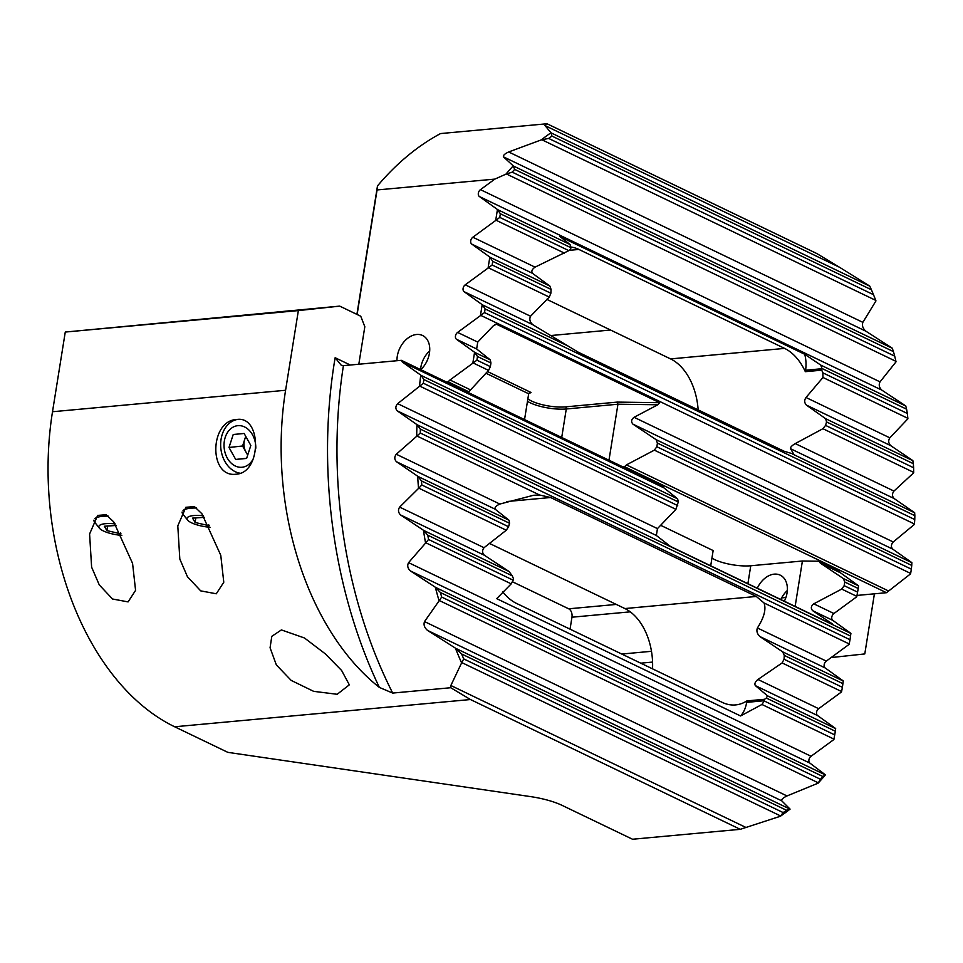 <?xml version="1.0" encoding="UTF-8"?>
<svg xmlns="http://www.w3.org/2000/svg" width="963" height="963" viewBox="0 0 963 963"><rect width="100%" height="100%" fill="white"/><g stroke="black" fill="none" stroke-linecap="round" stroke-linejoin="round"><path stroke-width="1.44" d="M203.349 515.759A19.224 5.309 -170.9 0 0 187.58 520.056A19.224 5.309 -170.9 0 0 199.606 525.581A19.224 5.309 -170.9 0 0 210.018 527.303M187.58 520.056L182.862 514.086A25.074 6.922 9.1 0 1 182.127 512.003M183.042 510.498A25.074 6.922 9.1 0 1 196.524 508.019M204.409 517.348L192.54 518.118L195.092 522.476L209.236 525.762M208.73 524.787L208.562 525.822M195.838 517.805L195.092 522.476M115.151 523.884A19.224 5.309 -170.9 0 0 105.521 523.679A19.224 5.309 -170.9 0 0 99.394 528.181A19.224 5.309 -170.9 0 0 121.82 535.428M99.394 528.181L94.675 522.211A25.074 6.922 9.1 0 1 93.929 520.128M94.843 518.624A25.074 6.922 9.1 0 1 102.668 516.324A25.074 6.922 9.1 0 1 108.325 516.144M116.222 525.473L104.341 526.243L106.893 530.601L121.037 533.887M107.639 525.93L106.893 530.601M120.531 532.912L120.363 533.947M247.852 454.608A12.531 9.486 83.8 0 1 245.926 451.984A12.531 9.486 83.8 0 1 244.036 445.869A12.531 9.486 83.8 0 1 244.686 439.513L245.721 436.323M255.797 448.228A20.897 15.817 -96.2 0 0 255.664 445.014A20.897 15.817 -96.2 0 0 237.861 425.67A20.897 15.817 -96.2 0 0 224.162 447.915A20.897 15.817 -96.2 0 0 236.814 466.622A20.897 15.817 -96.2 0 0 253.666 457.955M247.684 455.126L242.58 446.001L244.686 439.513A12.531 9.486 83.8 0 1 245.962 436.745M250.825 445.46L246.612 458.436L235.694 459.435L229.001 447.47L233.227 434.494L244.133 433.482L250.825 445.46M246.66 458.256L235.694 459.435M242.58 446.001L229.001 447.47M263.814 313.589L291.271 310.772L263.814 313.589M292.03 310.531L248.045 315.045L292.03 310.531M236.838 419.483C262.08 415.547 261.635 473.134 236.128 474.193C208.465 478.081 209.404 420.398 236.838 419.483L236.597 419.507M337.17 694.287L349.328 684.837L341.624 670.477L325.35 653.889L304.477 637.988L281.401 629.922L271.795 636.338L270.073 647.774L276.357 664.939L291.199 680.42L313.649 691.338L337.17 694.287M220.768 555.266L201.893 513.736L194.394 506.61L185.859 507.284L177.794 525.87L179.816 559.046L187.46 576.765L200.713 590.873L216.29 593.786L223.777 582.23L220.768 555.266M132.569 563.391L113.694 521.862L106.195 514.736L97.66 515.41L89.595 533.996L91.617 567.171L99.261 584.89L112.515 598.998L128.091 601.899L135.578 590.355L132.569 563.391M757.303 588.212A21.306 15.023 115.7 0 1 774.24 574.141A21.306 15.023 115.7 0 1 780.235 575.164A21.306 15.023 115.7 0 1 784.364 601.225M255.652 314.468L303.766 309.532L255.652 314.468M392.687 693.071L450.744 687.726L450.853 685.5L461.602 662.917A376.076 245.734 -95.3 0 1 455.379 648.111L427.56 630.44C424.406 627.683 423.383 624.734 424.514 621.58L439.092 600.84A376.076 245.734 -95.3 0 1 435.3 587.201L410.382 570.927C407.662 568.351 407.048 565.594 408.565 562.645L425.574 543.084A376.076 245.734 -95.3 0 1 423.431 530.24L400.572 514.952C398.176 512.521 397.863 509.909 399.657 507.116L418.52 488.434A376.076 245.734 -95.3 0 1 417.665 476.204L396.467 461.722C394.312 459.411 394.252 456.919 396.287 454.235L416.69 436.299A376.076 245.734 -95.3 0 1 416.943 424.611L397.189 410.816C395.263 408.613 395.432 406.23 397.671 403.653L423.371 383.238A373.572 244.096 -95.3 0 1 423.792 379.518L421.3 375.522L402.353 362.052L401.33 360.318L343.418 365.651A376.076 245.734 84.7 0 0 392.687 693.071L379.362 687.413A250.717 163.818 84.7 0 1 285.59 390.268L298.361 310.592L65.267 332.054L339.71 306.114L360.752 316.237L364.821 326.734L358.814 364.231M285.59 390.268L52.508 411.743L65.267 332.054M711.946 558.095A25.905 7.15 -170.9 0 0 750.755 565.763L802.408 561.008L818.983 561.236L839.423 571.071A4.177 2.949 115.7 0 0 840.446 572.792L858.515 585.781L858.226 588.501L856.757 596.759L833.922 613.515A4.177 2.949 115.7 0 0 832.814 620.377L850.895 633.365L850.016 639.733L849.137 644.343L826.302 661.1A4.177 2.949 115.7 0 0 825.195 667.961L843.275 680.949L842.396 687.317L841.518 691.928L818.67 708.684A4.177 2.949 115.7 0 0 817.575 715.557L835.655 728.546L835.354 731.254L833.898 739.512L811.051 756.268A4.177 2.949 115.7 0 0 809.955 763.141L825.411 774.866A376.076 245.734 -95.3 0 1 818.105 783.172L786.988 795.944C783.148 797.797 781.402 799.422 781.751 800.831L790.081 809.125A376.076 245.734 -95.3 0 1 780.355 816.263L740.258 829.324L632.522 839.242L562.163 805.405A41.782 11.544 9.1 0 0 530.457 796.594L227.846 752.356L174.676 726.776A250.717 163.818 84.7 0 1 52.508 411.743M339.71 306.114L298.361 310.592M450.744 687.726L470.462 699.535L174.676 726.776M831.298 623.807L670.465 546.442L656.357 535.488L657.452 528.615L675.93 509.331L678.277 501.94L677.615 498.822L663.976 487.904L663.254 486.315L401.33 360.318M746.879 700.908L746.65 702.364A25.905 16.925 -95.3 0 1 740.571 715.966L496.715 598.661L511.209 583.855L513.147 580.183A25.905 16.925 -95.3 0 1 513.183 579.943L513.411 578.498A54.951 35.908 -95.3 0 1 512.256 575.826L509.006 571.468L484.425 555.29C482.102 552.931 481.982 550.403 484.04 547.706L506.273 530.228L508.584 526.737A54.951 35.908 -95.3 0 1 509.547 523.27L509.054 520.237L495.163 509.198C494.501 507.501 496.053 505.78 499.833 504.046L533.526 495.271L539.605 495.006L550.595 497.51L756.292 596.458L764.02 602.97C766.319 609.158 764.116 617.488 757.412 627.96C756.28 630.97 757.099 633.835 759.879 636.543L782.714 651.879L784.255 655.418A54.951 35.908 -95.3 0 1 784.051 659.246L782.125 662.929L757.953 679.481C755.112 681.804 754.258 683.862 755.377 685.632L767.499 695.816L766.307 698.043A54.951 35.908 -95.3 0 1 764.514 699.294L746.879 700.908A54.951 35.908 -95.3 0 1 735.588 704.916A54.951 35.908 -95.3 0 1 722.19 702.352L516.505 603.404A54.951 35.908 -95.3 0 1 502.662 591.655M780.8 599.516A21.306 15.023 115.7 0 1 787.337 590.5M419.483 386.392A376.076 245.734 -95.3 0 1 420.747 375.185M416.69 436.299L420.277 433.001A373.572 244.096 -95.3 0 1 420.35 429.113L416.943 424.611M418.52 488.434L421.794 484.979A373.572 244.096 -95.3 0 1 421.505 480.922L417.665 476.204M425.574 543.084L428.535 539.485A373.572 244.096 -95.3 0 1 427.813 535.211L423.431 530.24M439.092 600.84L441.692 597.06A373.572 244.096 -95.3 0 1 440.404 592.522L435.3 587.201M461.602 662.917L463.721 658.909A373.572 244.096 -95.3 0 1 461.614 653.973L455.379 648.111M740.258 829.324L470.462 699.535M652.541 668.84A54.951 35.908 84.7 0 0 624.879 608.556L489.204 543.288M825.411 774.866L822.908 776.527A373.572 244.096 -95.3 0 1 820.464 779.272L818.105 783.172M790.081 809.125L786.458 810.244A373.572 244.096 -95.3 0 1 783.184 812.591L780.355 816.263M710.706 565.799L713.15 550.559L660.63 525.292M343.418 365.651L341.191 365.17L335.136 357.73L350.303 365.025M832.273 623.819L812.676 610.686C810.581 608.363 810.942 606.076 813.783 603.825L841.698 589.079L844.178 585.673L844.768 582.025L843.383 578.558L820.295 563.102L818.983 561.236M764.514 699.294L764.285 700.739A25.905 16.925 -95.3 0 1 764.249 700.98L761.938 704.471L740.571 715.966M795.137 606.413L802.408 561.008M240.256 473.242A27.157 20.56 83.8 0 1 220.696 446.507A27.157 20.56 83.8 0 1 237.488 419.435M420.771 369.672A21.306 15.023 -64.3 0 0 429.426 353.228A21.306 15.023 -64.3 0 0 422.601 335.509A21.306 15.023 -64.3 0 0 397.298 356.19A21.306 15.023 -64.3 0 0 396.985 360.716M429.703 350.845A21.306 15.023 -64.3 0 0 420.807 367.505A21.306 15.023 -64.3 0 0 420.554 369.563M874.416 593.822L864.786 653.925L831.105 657.573M652.577 662.075L640.744 663.17M570.048 629.152L571.962 617.211A6.681 4.37 84.7 0 0 568.7 608.809L616.296 604.427M512.653 581.857L568.7 608.809M545.01 125.587L839.567 267.293L816.817 253.546L547.008 123.758L545.01 125.587L550.992 132.762A376.076 245.734 -95.3 0 0 541.266 139.888L508.669 151.961C504.781 153.755 503.035 155.38 503.432 156.837L513.243 165.853A376.076 245.734 -95.3 0 0 505.936 174.147L494.838 179.106L480.465 189.651A4.177 2.949 -64.3 0 0 479.369 196.512L497.45 209.501L495.692 220.479L472.845 237.235A4.177 2.949 -64.3 0 0 471.75 244.096L489.83 257.085L488.072 268.063L465.225 284.819A4.177 2.949 -64.3 0 0 464.13 291.693L482.198 304.681L480.441 315.647L457.606 332.404A4.177 2.949 -64.3 0 0 456.498 339.277L474.578 352.265L472.821 363.232L449.986 379.988A4.177 2.949 -64.3 0 0 448.373 381.962L446.651 382.118M457.606 332.404L477.744 342.094L493.429 325.711L496.475 324.218L659.607 402.69L657.777 404.773L634.063 417.292C631.234 419.555 630.873 421.842 632.968 424.165L656.044 439.622L657.428 443.088L656.85 446.736L654.359 450.142L626.444 464.888L624.542 466.706L886.466 592.702L857.046 595.423M839.567 267.293L869.745 286.095L871.407 289.755A373.572 244.096 -95.3 0 1 873.501 294.69L875.957 300.901L862.86 322.352C861.789 325.494 862.8 328.443 865.906 331.212L892.256 348.173L893.435 351.603A373.572 244.096 -95.3 0 1 894.711 356.154L896.035 361.811L880.038 381.866C878.569 384.815 879.171 387.571 881.855 390.135L905.762 405.929L906.592 409.191A373.572 244.096 -95.3 0 1 907.315 413.464L907.904 418.773L889.848 437.84C888.091 440.645 888.392 443.257 890.763 445.676L912.828 460.579L913.333 463.685A373.572 244.096 -95.3 0 1 913.622 467.753L913.682 472.809L893.953 491.07C891.955 493.754 892.015 496.258 894.133 498.545L914.657 512.713L914.85 515.662A373.572 244.096 -95.3 0 1 914.766 519.551L914.405 524.414L893.231 541.964C891.004 544.552 890.847 546.936 892.749 549.139L911.865 562.621L911.744 565.425A373.572 244.096 -95.3 0 1 911.335 569.157L910.601 573.828L886.466 592.702M570.951 247.01A54.951 35.908 -95.3 0 1 578.907 249.453L784.604 348.401A54.951 35.908 -95.3 0 1 805.333 371.682L821.704 370.177A54.951 35.908 -95.3 0 1 822.859 372.837L822.968 377.484L806.007 397.502C804.153 400.235 804.286 402.763 806.38 405.086L825.7 418.736L826.531 421.926A54.951 35.908 -95.3 0 1 825.568 425.393L822.932 428.716L795.257 443.582C791.706 445.676 790.154 447.398 790.587 448.734L793.741 454.115L784.026 451.214L578.342 352.253L533.008 324.832C529.927 322.196 529.108 319.343 530.541 316.237L549.271 297.073L550.872 293.246A54.951 35.908 -95.3 0 1 551.077 289.418L549.849 286.035L532.467 273.311C531.143 271.361 532.009 269.315 535.043 267.148L568.82 250.633A54.951 35.908 -95.3 0 1 570.602 249.381L570.842 247.924A25.905 16.925 -95.3 0 1 570.878 247.684L570.036 244.494L559.924 236.525L804.719 354.276A25.905 16.925 -95.3 0 1 805.562 370.225L805.333 371.682M784.604 348.401L670.573 358.91L546.755 299.337M357.117 314.48L377.063 189.952L494.838 179.106M480.441 315.647L484.521 312.578L485.111 308.93L482.198 304.681M488.072 268.063L492.153 264.994L492.731 261.346L489.83 257.085M495.692 220.479L499.773 217.409L500.351 213.762L497.45 209.501M377.063 189.952L377.484 185.919A376.076 245.734 84.7 0 1 440.536 133.568L547.008 123.758M670.573 358.91A54.951 35.908 -95.3 0 1 698.151 409.901M505.936 174.147L512.22 172.148A373.572 244.096 -95.3 0 1 514.663 169.392L513.243 165.853M541.266 139.888L548.669 138.431A373.572 244.096 -95.3 0 1 551.943 136.072L550.992 132.762M472.821 363.232L476.902 360.162L477.492 356.527L474.578 352.265M622.435 466.682L624.542 466.706M467.476 392.134L468.812 391.797L448.373 381.962M377.484 185.919L356.912 314.383M477.744 342.094L476.637 348.967L490.275 359.873L490.949 362.991L490.36 366.638L488.59 370.394L468.812 391.797M495.716 324.218L494.681 324.687M804.719 354.276L820.765 365.109L821.981 368.48A25.905 16.925 -95.3 0 1 821.945 368.721L821.704 370.177M530.035 392.519L531.034 392.483L528.675 393.771L524.546 419.591M657.777 404.773L617.945 404.219L608.977 460.206M561.718 437.467L566.28 408.974L617.945 404.219L617.295 402.101L659.607 402.69M621.773 654.046L651.482 651.301M379.362 687.413A382.756 250.103 -95.3 0 1 335.136 357.73M675.93 509.331L420.085 386.259M677.699 505.587L423.371 383.238M678.277 501.94L423.792 379.518M657.452 528.615L397.671 403.653M656.357 535.488L397.189 410.816M677.615 498.822L421.3 375.522M663.976 487.904L402.353 362.052M756.292 596.458L624.879 608.556M550.595 497.51L506.67 501.554M856.841 596.362L841.698 589.079M857.636 592.149L844.178 585.673M858.226 588.501L844.768 582.025M850.016 639.733L420.277 433.001M850.594 636.086L420.35 429.113M850.907 633.437L417.521 424.948M832.814 620.377L812.676 610.686M833.922 613.515L813.783 603.825M858.527 585.853L843.383 578.558M840.446 572.792L820.295 563.102M786.988 795.944L424.514 621.58M781.751 800.831L427.56 630.44M842.974 683.67L784.255 655.418M842.396 687.317L784.051 659.246M508.584 526.737L421.794 484.979M509.547 523.27L421.505 480.922M843.287 681.022L782.714 651.879M509.054 520.237L418.267 476.565M825.195 667.961L759.879 636.543M495.163 509.198L396.467 461.722M826.302 661.1L757.412 627.96M499.833 504.046L396.287 454.235M849.222 643.958L764.02 602.97M539.605 495.006L417.28 436.167M841.602 691.542L782.125 662.929M506.273 530.228L419.098 488.289M834.765 734.901L764.249 700.98M835.354 731.254L766.307 698.043M512.256 575.826L427.813 535.211M513.147 580.183L428.535 539.485M835.667 728.606L767.499 695.816M509.006 571.468L424.093 530.625M817.575 715.557L755.377 685.632M484.425 555.29L400.572 514.952M818.67 708.684L757.953 679.481M484.04 547.706L399.657 507.116M833.982 739.127L761.938 704.471M511.209 583.855L426.152 542.939M811.051 756.268L408.565 562.645M825.243 774.854L436.022 587.611M809.955 763.141L410.382 570.927M818.237 782.799L439.658 600.683M789.816 809.064L456.209 648.568M745.422 827.205L450.853 685.5M780.475 815.89L462.18 662.773M820.464 779.272L441.692 597.06M822.908 776.527L440.404 592.522M783.184 812.591L463.721 658.909M786.458 810.244L461.614 653.973M764.285 700.739L746.65 702.364M747.89 583.674L750.755 565.763M656.044 439.622L911.889 562.693M657.428 443.088L911.744 565.425M656.85 446.736L911.335 569.157M632.968 424.165L892.749 549.139M634.063 417.292L893.231 541.964M654.359 450.142L910.673 573.442M626.444 464.888L888.067 590.74M578.907 249.453L569.205 250.344M610.566 330.032L550.246 335.593M475.132 352.59L490.275 359.873M477.492 356.527L490.949 362.991M476.902 360.162L490.36 366.638M485.111 308.93L914.85 515.662M484.521 312.578L914.766 519.551M481.067 315.515L914.453 524.004M456.498 339.277L476.637 348.967M473.447 363.099L488.59 370.394M449.986 379.988L470.125 389.678M503.432 156.837L865.906 331.212M508.669 151.961L862.86 322.352M492.153 264.994L550.872 293.246M492.731 261.346L551.077 289.418M826.531 421.926L913.333 463.685M825.568 425.393L913.622 467.753M488.686 267.931L549.271 297.073M822.932 428.716L913.706 472.388M465.225 284.819L530.541 316.237M795.257 443.582L893.953 491.07M464.13 291.693L533.008 324.832M790.587 448.734L894.133 498.545M482.752 305.006L567.953 345.994M792.368 453.946L914.694 512.798M490.372 257.422L549.849 286.035M825.7 418.736L912.876 460.675M500.351 213.762L570.878 247.684M499.773 217.409L568.82 250.633M822.859 372.837L907.315 413.464M821.981 368.48L906.592 409.191M496.306 220.346L564.474 253.137M822.968 377.484L907.88 418.339M472.845 237.235L535.043 267.148M806.007 397.502L889.848 437.84M471.75 244.096L532.467 273.311M806.38 405.086L890.763 445.676M497.991 209.826L570.036 244.494M820.765 365.109L905.822 406.025M479.369 196.512L881.855 390.135M506.731 174.11L895.951 361.342M480.465 189.651L880.038 381.866M513.736 166.154L892.316 348.269M542.157 139.9L875.764 300.384M551.498 133.063L869.794 286.18M514.663 169.392L893.435 351.603M512.22 172.148L894.711 356.154M551.943 136.072L871.407 289.755M548.669 138.431L873.501 294.69M821.945 368.721L805.562 370.225M528.675 393.771L485.906 373.199M429.63 351.615A25.905 7.15 9.1 0 1 429.004 351.495M527.88 398.778A24.231 6.693 -170.9 0 0 565.462 406.88A1.673 1.095 84.7 0 1 566.28 408.974A25.905 7.15 9.1 0 1 527.471 401.306M487.507 371.537L531.034 392.483A24.231 6.693 -170.9 0 0 529.084 393.024M565.462 406.88L617.295 402.101M785.916 597.505L781.619 597.903M630.259 611.842L571.962 617.211"/></g></svg>
